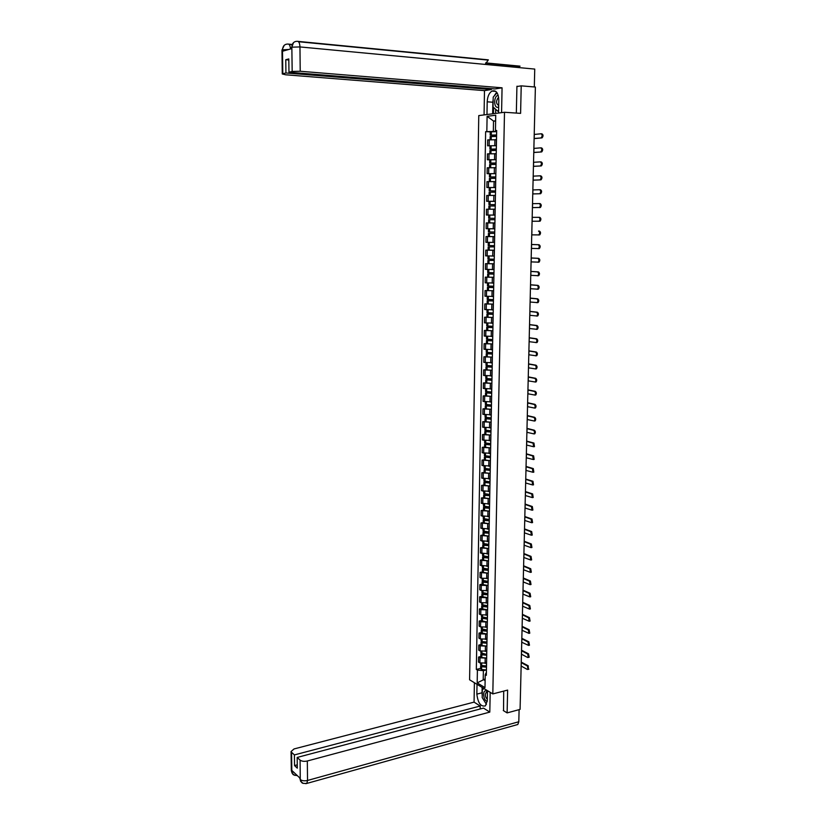 <?xml version="1.0" encoding="UTF-8"?>
<svg xmlns="http://www.w3.org/2000/svg" width="825" height="825" viewBox="0 0 825 825"><rect width="100%" height="100%" fill="white"/><g stroke="black" fill="none" stroke-linecap="round" stroke-linejoin="round"><path stroke-width="1.24" d="M504.498 112.272L478.768 115.593L469.6 679.8L492.814 693.918L504.498 112.272L520.596 113.365L521.214 85.852L535.384 87.048L520.08 709.387L507.117 712.903L507.633 690.092L492.814 693.918M503.281 710.521L507.117 712.903M521.214 85.852L516.914 86.532M496.403 139.755L487.719 139.879L487.616 145.808L496.382 145.695L487.616 145.808M496.134 153.77L487.472 153.862L487.369 159.761L496.114 159.689M496.052 162.989L489.679 163.092L489.741 159.833L487.369 159.761M495.866 167.733L487.224 167.795L487.121 173.662L495.846 173.621M495.969 167.279L495.856 173.219M495.784 176.911L489.431 176.973L489.493 173.735L487.121 173.662M495.608 181.634L486.977 181.655L486.874 187.512L495.588 187.492M489.266 187.574L486.874 187.512M493.536 195.432L486.74 195.473L486.637 201.29L495.32 201.31M495.433 195.257L495.33 201.145M489.349 201.341L486.637 201.29M488.967 209.21L495.082 209.22L486.492 209.22L486.389 215.026L495.062 215.067M495.175 209.158L489.988 209.21M495 218.336L488.689 218.285L488.74 215.088L495.062 215.119L486.389 215.026M494.907 222.998L486.255 222.915L486.152 228.7L494.711 228.773M489.586 222.905L489.648 219.697L488.658 219.687L488.606 222.894L494.918 222.936L486.255 222.915M489.978 228.752L494.804 228.834M494.649 236.651L486.007 236.558L485.915 242.313L494.453 242.416M489.039 236.548L486.007 236.558M494.392 250.264L485.77 250.14L485.667 255.874L493.257 256.018M488.173 250.119L485.77 250.14M494.299 250.491L494.278 256.297M494.134 263.825L485.533 263.67L485.43 269.373L493.938 269.538M494.134 263.783L485.533 263.67M485.296 277.138L493.886 277.293L485.296 277.138L485.193 282.82L493.68 283.016M493.783 277.767L493.762 283.532M485.059 290.555L493.628 290.74L485.059 290.555L484.956 296.216L493.433 296.443M493.371 304.157L484.822 303.92L484.718 309.55L493.175 309.808M487.142 303.827L484.822 303.92M493.195 313.686L486.956 314.077L486.905 317.182L493.123 317.47L484.584 317.223L484.492 322.833L492.927 323.122M486.905 317.12L484.584 317.223M492.938 326.886L486.719 327.339L486.668 330.433L492.865 330.753L484.358 330.474L484.254 336.064L492.669 336.383M486.668 330.351L484.358 330.474M492.69 340.044L486.482 340.55L486.43 343.633L492.618 343.984L484.12 343.674L484.017 349.243L492.422 349.583M486.43 343.53L484.12 343.674M486.193 356.73L492.37 357.163L483.893 356.823L483.79 362.361L492.174 362.732M486.193 356.658L483.893 356.823M485.956 369.817L492.123 370.281L483.656 369.909L483.563 375.437L491.927 375.829M485.956 369.734L483.656 369.909M485.719 382.852L491.875 383.347L483.429 382.955L483.326 388.451L491.679 388.874M485.729 382.759L483.429 382.955M485.492 395.825L491.628 396.371L483.202 395.938L483.099 401.414L491.432 401.868M485.492 395.732L483.202 395.938M485.255 408.757L491.38 409.334L482.965 408.87L482.873 414.325L491.184 414.81M485.255 408.643L482.965 408.87M485.028 421.637L491.133 422.245L482.738 421.75L482.646 427.185L490.947 427.69M485.028 421.513L482.738 421.75M490.834 435.105L482.512 434.579L482.419 439.993L490.7 440.529M484.791 434.332L482.512 434.579M490.566 447.913L482.295 447.367L482.192 452.75L490.452 453.317M484.564 447.088L482.295 447.367M490.298 460.67L482.068 460.092L481.975 465.465L490.215 466.043M484.337 459.803L482.068 460.092M490.04 473.375L481.841 472.766L481.748 478.118L489.978 478.727M484.11 472.467L481.841 472.766M489.782 486.028L481.614 485.399L481.522 490.72L489.741 491.36M483.883 485.079L481.614 485.399M489.524 498.64L481.398 497.97L481.305 503.281L489.493 503.941M483.656 497.64L481.398 497.97M489.266 511.191L481.171 510.5L481.078 515.78L489.256 516.471M483.429 510.149L481.171 510.5M489.019 523.7L480.954 522.978L480.862 528.237L489.019 528.959M483.202 522.617L480.954 522.978M488.771 536.157L480.738 535.404L480.645 540.643L488.792 541.386M482.986 535.023L480.738 535.404M488.524 548.563L480.521 547.779L480.428 553.008L488.555 553.771M482.759 547.387L480.521 547.779M488.276 560.917L480.305 560.113L480.212 565.311L488.317 566.105M488.452 563.588L488.462 563.073M482.543 559.701L480.305 560.113M488.039 573.231L480.088 572.395L479.995 577.572L481.418 578.243L488.091 578.387M488.214 575.984L488.225 575.458M482.316 571.972L480.088 572.395M487.792 585.492L481.295 585.307L479.872 584.626L479.779 589.792L481.202 590.483L487.853 590.628M487.988 588.338L487.998 587.792M482.099 584.193L479.872 584.626M487.554 597.702L481.078 597.517L479.655 596.815L479.562 601.951L480.985 602.663L487.627 602.817M487.75 600.641L487.761 600.074M481.882 596.362L479.655 596.815M487.317 609.871L480.862 609.675L479.438 608.953L479.346 614.078L480.769 614.811L487.389 614.965M487.513 612.893L487.523 612.315M481.656 608.489L479.438 608.953M487.08 621.988L480.645 621.792L479.222 621.039L479.139 626.144L480.552 626.897L487.162 627.052M487.286 625.092L487.297 624.494M481.439 620.565L479.222 621.039M486.843 634.054L480.428 633.858L479.016 633.084L478.923 638.168L480.336 638.942L486.936 639.107M487.059 637.251L487.07 636.632M481.222 632.6L479.016 633.084M486.606 646.078L480.212 645.872L478.799 645.088L478.706 650.152L480.119 650.946L486.709 651.1M486.822 649.357L486.843 648.728M481.006 644.583L478.799 645.088M480.862 652.802L486.729 654.472M486.379 658.051L479.995 657.845L478.593 657.04L478.5 662.083L479.913 662.898L486.482 663.063M486.595 661.423L486.606 660.773M480.789 656.514L478.593 657.04M495.619 121.172L493.525 121.048L493.329 131.464L496.64 131.649M496.65 131.123L495.443 130.608L495.732 115.232L487.101 116.325L493.525 121.048L495.629 120.79M486.389 672.323L485.224 674.685L486.338 675.335L496.671 130.474L495.443 130.608M485.224 674.685L484.987 687.607L477.18 682.873L477.407 670.075L483.378 670.663L483.213 679.439L485.121 680.573M493.329 131.464L485.636 131.66L476.324 669.436L477.407 670.075M486.832 131.536L487.101 116.325M485.141 678.954L477.18 682.873M486.142 669.982L483.378 670.663M496.578 134.97L490.184 135.145L490.246 131.866L485.636 131.66M480.583 668.405L476.324 669.436M540.891 137.858L541.21 137.754C542.51 136.001 542.438 134.681 540.994 133.784L534.291 134.444L534.188 138.476L541.798 137.899L534.126 138.59M541.221 133.805L541.901 133.836C543.345 134.733 543.417 136.053 542.118 137.806L541.798 137.899M490.246 131.866L496.64 131.67M490.102 139.672L490.153 136.589L496.557 136.414M496.567 135.496L491.318 135.156L496.578 135.053M494.938 139.683L496.403 139.693M490.184 135.145L496.567 135.599M498.558 113.035L498.805 100.124C498.372 92.874 496.073 89.863 491.917 91.09C489.06 92.998 487.482 96.577 487.204 101.815L486.977 114.531M501.579 112.643L502.064 87.811L495.021 88.945L288.967 72.239L292.174 71.445L291.844 47.035L291.802 48.613L282.614 51.222L282.49 49.871L282.8 73.745L282.274 73.972L285.636 74.786L484.481 90.626L491.349 89.533L491.36 88.646M484.069 114.902L484.481 90.626M502.064 87.811L300.218 71.249L292.174 71.445M518.162 67.516L520.039 66.155L485.688 62.886M291.844 47.025C292.112 43.271 293.896 41.363 297.196 41.302C298.836 41.209 299.753 43.086 299.96 46.932L534.744 69.083L534.311 86.955M485.265 64.412L488.348 59.854L487.441 60.029M288.967 72.239L288.802 58.926L285.77 59.73L285.935 72.982L282.8 73.745M285.935 72.982L491.349 89.533M518.059 86.357L516.924 86.264L516.337 113.077M285.77 59.73L288.812 59.998M496.64 92.214L494.02 96.205M493.175 99.196L492.865 102.228L487.204 101.815M492.649 113.798L492.865 102.228M493.587 107.436L493.463 113.695M495.691 109.333L495.619 113.417M291.235 47.675L291.782 47.2M290.503 48.984C290.194 45.581 289.307 43.942 287.853 44.045C284.594 44.107 282.82 45.994 282.552 49.696M482.223 695.423L482.048 692.794L476.85 694.124C477.953 703.075 480.82 706.984 485.461 705.86L487.286 700.6L487.472 690.669M476.85 694.124L477.025 684.317M474.396 682.718L474.066 702.127L480.212 706.025L294.412 754.916L291.555 752.287L291.844 771.633L291.875 770.457L300.207 778.346L300.259 779.615L300.094 760.114C301.826 761.351 304.239 761.65 307.323 760.99L307.529 780.46L518.801 721.751L519.1 709.655M480.16 708.984L480.212 706.025M297.258 764.847L294.546 765.579L297.299 768.147L297.175 757.443L483.502 708.097L489.802 712.099L307.323 760.99M490.194 692.319L489.802 712.099M474.066 702.127L294.04 748.945L291.07 751.534L291.555 752.287M518.801 721.751L517.811 724.505L516.605 724.845M297.175 757.443L300.094 760.114M294.546 765.579L294.412 754.916M503.539 710.676L503.704 691.102M483.275 699.311L485.987 703.632M482.048 692.794L482.14 687.431M482.883 687.875L482.852 689.257M294.133 772.592L291.895 771.561M294.772 775.366L292.184 773.303L291.844 771.643M303.146 783.368L300.599 781.296L300.259 779.625M498.228 95.391L498.042 95.401C493.732 95.782 493.515 108.147 497.815 107.271L498.682 106.961M498.651 97.391L498.352 97.515C495.835 101.052 495.949 103.703 498.702 105.466L498.713 105.466M498.62 110.199L497.743 111.189L493.03 106.93L493.206 97.133L497.032 92.73M498.599 111.241L497.743 111.189M487.451 691.866L486.678 691.226C482.811 688.648 482.625 698.919 486.492 701.095L487.245 701.405M487.441 692.587L486.028 692.608C484.822 694.867 485.244 697.115 487.307 699.332L487.307 699.342M486.43 704.344L482.192 697.568L482.336 689.422L484.337 688.762M540.53 151.913L540.87 151.8C542.149 150.068 542.066 148.758 540.633 147.861L533.94 148.407L533.847 152.419L541.437 151.955L533.775 152.512M540.829 147.871L541.54 147.902C542.974 148.799 543.046 150.109 541.778 151.852L541.437 151.955M496.31 149.005L489.926 149.15L496.31 149.531M489.906 150.604L496.289 150.439M496.31 149.449L491.061 149.16L496.31 149.078M494.484 153.697L496.134 153.718M540.169 165.907L540.53 165.804C541.778 164.082 541.695 162.773 540.272 161.875L533.6 162.298L533.507 166.299L541.076 165.938L533.435 166.372M540.427 161.886L541.179 161.917C542.602 162.814 542.685 164.123 541.427 165.835L541.076 165.938M489.741 159.833L496.114 159.72M489.596 167.661L489.658 164.515L496.021 164.412M496.042 163.34L490.813 163.102L496.052 163.041M493.907 167.661L495.866 167.671M489.679 163.092L496.042 163.412M539.818 179.85L540.189 179.737C541.417 178.035 541.334 176.736 539.921 175.828L533.259 176.148L533.167 180.128L540.715 179.871L533.094 180.18M540.035 175.838L540.818 175.859C542.231 176.767 542.324 178.066 541.087 179.767L540.715 179.871M489.493 173.735L495.846 173.652M489.349 181.562L489.4 178.396L495.763 178.334M495.784 177.179L490.555 176.983L495.784 176.952M493.01 181.562L494.897 181.613M489.431 176.973L495.784 177.231M539.457 193.72L539.849 193.617C541.056 191.936 540.963 190.637 539.56 189.729L532.919 189.936L532.826 193.896L540.365 193.741L532.764 193.937M539.643 189.729L540.468 189.75C541.87 190.657 541.963 191.957 540.746 193.638L540.365 193.741M495.516 190.957L489.184 190.802L495.516 190.987M489.184 190.802L489.235 187.574L495.588 187.533M489.101 195.412L489.153 192.215L495.495 192.194M490.968 195.412L495.34 195.422M532.424 207.611L539.509 207.436C540.705 205.776 540.602 204.487 539.21 203.569L540.107 203.579C541.499 204.497 541.602 205.786 540.406 207.446L532.424 207.632M495.258 204.672L488.936 204.579L495.258 204.693M488.936 204.579L488.988 201.362L495.32 201.352M488.854 209.199L488.905 205.982L495.237 205.992M532.517 203.662L539.21 203.569M538.756 221.317L539.168 221.193C540.344 219.553 540.241 218.264 538.859 217.346L539.756 217.357C541.138 218.274 541.241 219.563 540.066 221.203L532.084 221.265M489.648 219.697L494.969 219.728M488.689 218.285L495 218.347M532.187 217.336L538.859 217.346M538.405 235.022L538.828 234.898C539.993 233.279 539.88 232 538.508 231.072L539.395 231.072C540.777 232 540.88 233.279 539.725 234.898L531.754 234.867M494.742 232.021L488.441 231.949L488.493 228.752M489.328 233.331L494.711 233.413L489.328 233.331M488.41 233.341L488.359 236.528L494.649 236.61M494.825 222.998L494.711 228.834L491.927 228.762M539.395 231.072L538.508 231.072M531.424 248.407L538.498 248.552C539.632 246.943 539.519 245.675 538.158 244.736L539.045 244.736C540.416 245.664 540.53 246.933 539.385 248.542L538.127 248.665M494.484 245.654L488.194 245.541L488.256 242.385M488.988 242.395L492.051 242.426M494.464 246.861L488.173 246.933L494.453 246.892M488.111 250.099L494.392 250.222M531.517 244.509L538.158 244.736M539.045 244.736L531.517 244.478M531.083 261.896L538.158 262.144C539.282 260.556 539.158 259.287 537.807 258.349L538.694 258.338C540.055 259.277 540.169 260.535 539.055 262.133L537.817 262.267M494.227 259.225L487.946 259.071M491.318 256.028L494.196 256.059M494.206 260.329L487.926 260.473L494.206 260.38M531.187 258.008L537.807 258.349M538.694 258.338L531.187 257.967M530.753 275.323L537.828 275.684C538.931 274.106 538.808 272.848 537.457 271.899L538.354 271.889C539.694 272.827 539.818 274.086 538.715 275.663L537.498 275.798M493.969 272.755L487.709 272.58L487.761 269.517M491.875 269.579L493.752 269.548M493.948 273.756L487.688 273.952L493.938 274.137M493.938 274.086L488.792 273.962L493.948 273.817M530.857 271.456L537.457 271.899M538.354 271.889L530.857 271.394M530.434 288.698L537.498 289.162C538.581 287.605 538.447 286.347 537.116 285.398L538.003 285.378C539.344 286.327 539.467 287.574 538.385 289.132L537.188 289.276M493.711 286.223L487.472 285.986M491.999 283.068L493.68 283.078M493.69 287.121L487.441 287.378L493.69 287.595M493.69 287.533L488.555 287.389L493.69 287.193M530.527 284.852L537.116 285.398M538.003 285.378L530.527 284.769M530.104 302.022L537.168 302.589C538.23 301.043 538.096 299.795 536.766 298.846L537.653 298.815C538.983 299.764 539.117 301.012 538.055 302.558L536.879 302.703M493.453 299.63L487.224 299.382L487.276 296.433M492.071 290.812L491.958 296.495L493.433 296.495M493.443 300.434L487.204 300.754L493.433 301.001M487.204 300.754L487.142 303.878L493.371 304.136M493.433 300.919L488.307 300.764L493.443 300.527M530.197 298.186L536.766 298.846M537.653 298.815L530.197 298.093M529.774 315.294L536.838 315.965C537.879 314.428 537.745 313.191 536.425 312.232L537.312 312.19C538.632 313.149 538.766 314.387 537.725 315.923L536.57 316.078M493.206 312.984L486.987 312.685M491.855 309.87L493.175 309.87M486.956 314.077L493.175 314.356M493.185 314.263L488.07 314.077L493.185 313.799M529.867 311.468L536.425 312.232M537.312 312.19L529.867 311.355M529.454 328.505L536.508 329.278C537.539 327.762 537.395 326.525 536.085 325.566L536.972 325.514C538.282 326.483 538.416 327.721 537.395 329.227L536.26 329.392M492.948 326.287L486.75 325.947M491.71 323.183L492.927 323.183M486.719 327.339L492.927 327.649M492.927 327.546L487.823 327.339L492.938 327.02M529.547 324.699L536.085 325.566M536.972 325.514L529.547 324.576M529.124 341.663L536.178 342.54C537.188 341.045 537.044 339.807 535.745 338.848L536.632 338.786C537.931 339.756 538.075 340.993 537.065 342.488L535.961 342.643M492.7 339.539L486.513 339.188L486.554 336.394M491.545 336.445L492.669 336.445M486.482 340.55L492.68 340.89M492.68 340.777L487.585 340.55L492.69 340.178M529.217 337.879L535.745 338.848M536.632 338.786L529.227 337.734M528.804 354.771L535.858 355.75C536.848 354.265 536.704 353.038 535.404 352.069L536.291 352.007C537.58 352.976 537.725 354.203 536.735 355.688L535.652 355.853M492.453 352.729L486.276 352.316M491.37 349.656L492.422 349.645M492.442 353.141L486.245 353.698L492.422 354.08M492.432 353.946L487.348 353.708L492.442 353.296M528.897 350.996L535.404 352.069M536.291 352.007L528.897 350.842M528.485 367.826L535.528 368.909C536.508 367.434 536.353 366.218 535.074 365.238L535.951 365.176C537.23 366.145 537.384 367.373 536.405 368.837L535.848 368.961M492.205 365.867L486.038 365.413M491.174 362.804L492.174 362.804M492.195 366.176L486.007 366.805L492.174 367.218M492.174 367.073L487.111 366.805L492.195 366.352M528.577 364.062L535.074 365.238M535.951 365.176L528.577 363.887M528.165 380.83L535.208 382.006C536.167 380.552 536.013 379.335 534.734 378.355L535.611 378.283C536.889 379.263 537.044 380.48 536.075 381.934L535.518 382.058M491.958 378.953L485.801 378.469M490.978 375.911L491.927 375.901M491.948 379.17L485.781 379.851L491.927 380.294M491.927 380.139L486.874 379.861L491.948 379.356M528.258 377.087L534.734 378.355M535.611 378.283L528.258 376.891M527.845 393.772L534.878 395.062C535.827 393.618 535.662 392.411 534.404 391.421L535.27 391.339C536.539 392.329 536.704 393.535 535.755 394.979L535.178 395.093M491.71 391.988L485.564 391.463M490.772 388.957L491.679 388.946M491.7 392.112L485.543 392.844L491.679 393.329M491.679 393.154L486.637 392.855L491.7 392.308M527.938 390.05L534.404 391.421M535.27 391.339L527.938 389.843M527.526 406.673L534.559 408.055C535.487 406.632 535.322 405.426 534.064 404.425L534.94 404.343C536.198 405.333 536.363 406.539 535.435 407.973L534.847 408.086M485.255 408.818L485.306 405.797L491.463 404.993L485.337 404.415M490.566 401.95L491.432 401.94M485.306 405.797L491.432 406.302M491.442 406.117L486.399 405.797L491.452 405.209M527.618 402.961L534.064 404.425M534.94 404.343L527.629 402.734M527.216 419.523L534.239 421.008C535.157 419.595 534.982 418.388 533.734 417.388L534.61 417.295C535.858 418.296 536.023 419.502 535.105 420.905L534.507 421.018M491.215 417.904L485.1 417.306M490.349 414.892L491.184 414.882M490.432 417.914L485.079 418.688L491.195 419.224M491.195 419.028L486.162 418.688L491.215 418.058M527.299 415.821L533.734 417.388M534.61 417.295L527.309 415.583M526.897 432.31L533.919 433.898C534.817 432.496 534.641 431.3 533.404 430.289L534.27 430.196C535.518 431.197 535.683 432.393 534.786 433.795L534.177 433.909M490.968 430.774L484.873 430.145M490.132 427.783L490.937 427.773M489.442 430.784L484.842 431.527L490.947 432.094M484.791 434.455L490.885 435.105M490.947 431.887L485.935 431.527L490.968 430.856M526.989 428.629L533.404 430.289M534.27 430.196L526.989 428.381M526.587 445.057L533.6 446.738L533.074 443.149L533.94 443.046L534.466 446.634L533.847 446.738M490.71 444.696L486.152 444.479L490.731 443.603L484.636 442.932M489.916 440.622L490.7 440.612M488.627 443.592L484.615 444.314L490.7 444.912M484.564 447.233L490.648 447.913M526.67 441.385L533.074 443.149M533.94 443.046L526.68 441.117M526.268 457.751L533.28 459.525L532.744 455.947L533.61 455.843L534.146 459.412L533.517 459.525M490.483 456.38L484.409 455.678M489.689 453.41L490.452 453.399M487.936 456.349L484.388 457.05L490.463 457.689M484.337 459.948L490.401 460.67M490.463 457.452L485.471 457.06L489.772 456.39M526.36 454.09L532.744 455.947M533.61 455.843L526.371 453.812M525.958 470.394L532.96 472.271L532.424 468.703L533.29 468.579L533.827 472.147L533.187 472.251M490.246 469.105L484.182 468.363M489.472 466.146L490.215 466.135M487.327 469.054L484.162 469.745L490.215 470.405M484.11 472.622L490.163 473.375M490.225 470.157L485.234 469.745L488.988 469.116M526.051 466.754L532.424 468.703M533.29 468.579L526.061 466.455M525.649 482.986L532.651 484.956L532.094 481.398L532.96 481.274L533.507 484.832L532.868 484.935M490.009 481.769L483.955 481.006M489.246 478.83L489.978 478.82M486.771 481.697L483.935 482.377L489.978 483.068M483.883 485.244L489.926 486.028M489.988 482.811L485.007 482.377L488.317 481.779M525.742 479.356L532.094 481.398M532.96 481.274L525.752 479.047M525.339 495.526L532.331 497.588L531.774 494.051L532.63 493.917L533.197 497.465L532.548 497.558M489.761 494.392L483.728 493.587M489.029 491.463L489.73 491.452M486.265 494.288L483.708 494.959L484.636 495.361L489.741 495.681M483.656 497.815L489.689 498.63M489.741 495.423L484.78 494.969L487.719 494.392M525.432 491.917L531.774 494.051M532.63 493.917L525.442 491.587M525.03 508.014L532.022 510.18L531.444 506.653L532.311 506.519L532.878 510.046L532.238 510.149M489.524 506.963L483.502 506.127M488.802 504.044L489.493 504.034M485.801 506.828L483.481 507.499L484.409 507.911L489.503 508.252M483.429 510.335L489.442 511.18M489.503 507.973L485.007 507.705L487.183 506.952M525.123 504.415L531.444 506.653M532.311 506.519L525.133 504.075M524.731 520.462L531.702 522.72L531.125 519.193L531.991 519.059L532.568 522.576L531.939 522.679M489.287 519.482L483.275 518.616M488.575 516.584L489.256 516.563M485.368 519.327L483.254 519.987L484.182 520.42L489.266 520.771M483.202 522.813L489.204 523.689M489.266 520.482L484.77 520.193L486.688 519.451M524.813 516.873L531.125 519.193M531.991 519.059L524.824 516.522M524.422 532.857L531.393 535.208L530.805 531.702L531.661 531.548L532.249 535.064L531.63 535.167M489.05 531.96L483.058 531.053M488.359 529.062L489.019 529.052M484.956 531.764L483.027 532.424L483.955 532.868L489.029 533.239M482.976 535.229L488.978 536.147M489.029 532.929L484.543 532.641L486.224 531.908M524.514 529.289L530.805 531.702M531.661 531.548L524.525 528.918M524.123 545.201L531.083 547.645L530.485 544.149L531.341 543.995L531.939 547.491L531.331 547.604M488.812 544.376L482.831 543.448M488.132 541.499L488.782 541.478M484.564 544.16L482.811 544.809L483.728 545.273L488.792 545.655M482.759 547.604L488.74 548.553M488.802 545.335L484.316 545.036L485.791 544.314M524.205 541.643L530.485 544.149M531.341 543.995L524.215 541.262M523.813 557.494L530.774 560.041L530.176 556.545L531.022 556.39L531.63 559.876L531.032 559.989M488.586 556.751L482.604 555.792M487.905 553.884L488.555 553.864M484.203 556.504L482.584 557.153L483.512 557.628L488.555 558.02M482.532 559.928L488.503 560.907M488.565 557.7L484.1 557.391L485.389 556.669M523.906 553.957L530.176 556.545M531.022 556.39L523.916 553.554M523.514 569.745L530.465 572.375L529.856 568.899L530.712 568.734L531.321 572.21L530.733 572.323M488.348 569.075L482.388 568.085M487.678 566.218L488.317 566.208M483.842 568.796L482.367 569.446L483.285 569.941L488.328 570.343M482.316 572.21L488.266 573.22M488.328 570.003L483.873 569.683L484.997 568.972M523.607 566.218L529.856 568.899M530.712 568.734L523.617 565.806M523.215 581.945L530.155 584.678L529.537 581.202L530.393 581.027L531.011 584.502L530.434 584.616M488.111 581.357L482.171 580.326M487.462 578.511L488.08 578.49M483.502 581.037L482.14 581.687L483.058 582.202L488.091 582.615M482.089 584.43L488.039 585.482M488.101 582.264L483.646 581.934L484.626 581.223M523.308 578.438L529.537 581.202M530.393 581.027L523.318 578.005M522.916 594.103L529.846 596.918L529.227 593.453L530.073 593.278L530.702 596.743L530.135 596.857M487.884 593.587L481.944 592.525M487.235 590.752L487.853 590.731M483.172 593.237L481.924 593.887L482.842 594.413L487.864 594.835M481.872 596.619L487.802 597.692M487.864 594.474L483.522 594.165L482.976 593.887L484.265 593.433M523.009 590.597L529.227 593.453M530.073 593.278L523.019 590.164M522.617 606.21L529.547 609.118L528.918 605.663L529.763 605.478L530.393 608.933L529.836 609.056M487.616 605.767L481.728 604.673M487.018 602.941L487.627 602.92M482.852 605.385L481.707 606.035L482.615 606.571L487.627 607.014M481.656 608.747L487.575 609.85M487.637 606.643L483.295 606.323L482.759 606.035L483.924 605.591M522.71 602.724L528.918 605.663M529.763 605.478L522.72 602.271M522.328 618.265L529.238 621.266L528.598 617.822L529.454 617.636L530.083 621.081L529.547 621.194M487.348 617.904L481.511 616.77M486.791 615.089L487.389 615.068M482.553 615.326L482.522 617.471L481.491 618.131L487.4 619.142M481.439 620.833L487.348 621.967M487.41 618.76L483.079 618.43L482.543 618.131L483.594 617.698M522.411 614.79L528.598 617.822M529.454 617.636L522.421 614.326M522.029 630.279L528.938 633.373L528.289 629.929L529.134 629.743L529.784 633.177L529.248 633.301M487.111 629.991L481.295 628.825M486.575 627.186L487.162 627.165M482.243 629.537L481.264 630.187L482.182 630.764L487.173 631.218M481.222 632.878L487.121 634.043M487.173 630.826L482.759 630.465L482.316 630.187L483.275 629.764M522.112 626.825L528.289 629.929M529.134 629.743L522.122 626.34M521.73 642.242L528.629 645.428L527.979 641.994L528.825 641.798L529.475 645.222L528.959 645.346M486.884 642.025L482.078 641.582L481.078 640.839M486.348 639.241L486.936 639.21M481.944 641.541L481.047 642.19L481.965 642.778L486.946 643.252M481.006 644.872L482.006 645.614L486.884 646.068M486.946 642.85L482.543 642.479L482.099 642.19L482.955 641.778M521.823 638.798L527.979 641.994M528.825 641.798L521.833 638.313M521.441 654.163L527.587 657.473L528.33 657.432L527.68 654.008L528.516 653.812L529.176 657.226L528.66 657.35M486.131 651.245L486.709 651.214M481.656 653.503L480.841 654.153L481.748 654.761L486.719 655.246M480.789 656.813L481.79 657.577L486.657 658.041M486.719 654.833L482.419 654.472L481.882 654.153L482.656 653.751M521.524 650.729L527.68 654.008M528.516 653.812L521.534 650.224M521.153 666.043L527.278 669.426L528.031 669.395L527.371 665.981L528.206 665.775L528.371 669.312M486.43 665.961L481.645 665.497L480.645 664.713M485.904 663.197L486.482 663.176M481.387 665.414L480.624 666.064L481.532 666.683L486.492 667.178M480.573 668.714L481.573 669.498L486.43 669.972M486.492 666.765L482.202 666.394L481.666 666.064L482.357 665.672M521.235 662.619L527.371 665.981M528.206 665.775L521.245 662.104M485.09 663.393L485.183 658.34M485.317 651.43L485.409 646.357M485.543 639.416L485.636 634.322M485.77 627.361L485.863 622.246M485.987 615.264L486.09 610.129M486.224 603.106L486.317 597.95M486.451 590.906L486.544 585.729M486.678 578.665L486.771 573.468M486.905 566.363L487.008 561.155M487.142 554.018L487.235 548.79M487.369 541.633L487.472 536.374M487.606 529.186L487.699 523.906M487.833 516.697L487.936 511.397M488.07 504.157L488.173 498.836M488.307 491.566L488.41 486.224M488.544 478.923L488.647 473.56M488.782 466.238L488.885 460.845M489.019 453.492L489.122 448.088M489.256 440.694L489.359 435.27M489.503 427.855L489.607 422.4M489.741 414.954L489.844 409.478M489.988 402.002L490.091 396.505M490.225 388.998L490.328 383.491M490.473 375.952L490.576 370.404M490.72 362.845L490.823 357.277M490.968 349.676L491.071 344.097M491.215 336.466L491.318 330.856M491.463 323.194L491.566 317.563M491.71 309.87L491.813 304.219M492.216 283.058L492.319 277.365M492.463 269.569L492.577 263.845M492.721 256.028L492.824 250.284M492.968 242.426L493.082 236.651M493.226 228.773L493.34 222.977M493.484 215.057L493.597 209.23M493.742 201.279L493.855 195.443M494 187.45L494.113 181.583M494.268 173.57L494.371 167.671M494.526 159.627L494.639 153.708M494.783 145.623L494.897 139.672M480.119 650.946L480.212 645.872M480.336 638.942L480.428 633.858M480.552 626.897L480.645 621.792M480.769 614.811L480.862 609.675M480.985 602.663L481.078 597.517M481.202 590.483L481.295 585.307M481.418 578.243L481.511 573.055M481.645 565.96L481.738 560.752M481.862 553.627L481.955 548.398M482.078 541.252L482.182 536.002M482.305 528.825L482.398 523.545M482.532 516.347L482.625 511.046M482.749 503.817L482.852 498.496M482.976 491.236L483.068 485.904M483.202 478.613L483.295 473.251M483.429 465.929L483.522 460.546M483.656 453.203L483.759 447.8M483.883 440.416L483.986 435.002M484.12 427.587L484.213 422.142M484.347 414.707L484.44 409.241M484.574 401.765L484.677 396.278M484.811 388.781L484.904 383.274M485.038 375.736L485.141 370.208M485.275 362.649L485.378 357.091M485.512 349.501L485.616 343.922M485.75 336.301L485.853 330.701M485.987 323.039L486.09 317.419M486.224 309.736L486.327 304.085M486.461 296.371L486.564 290.699M486.698 282.954L486.802 277.262M486.946 269.476L487.049 263.763M487.183 255.946L487.286 250.212M487.431 242.364L487.534 236.6M487.668 228.721L487.771 222.936M487.915 215.026L488.018 209.21M488.163 201.269L488.266 195.432M488.41 187.45L488.513 181.593M488.658 173.58L488.761 167.692M488.905 159.658L489.008 153.739M489.153 145.664L489.266 139.734M479.913 662.898L479.995 657.845M491.287 135.022L491.349 131.732M491.184 135.022L491.236 131.732M491.092 139.631L491.153 136.465M491.205 139.631L491.257 136.465M291.895 47.169L299.96 46.932L300.218 71.249M288.637 44.127L291.937 44.437M488.348 59.854L298.062 41.384M281.964 50.325L282.49 49.871M288.709 49.49L282.593 49.84M300.321 779.553C302.043 780.832 304.446 781.131 307.529 780.46L306.817 783.43L305.776 783.678M291.308 770.158L291.802 771.478M299.712 778.078L300.218 779.46M491.03 149.047L491.092 145.767M490.927 149.047L490.988 145.778M490.844 153.667L490.896 150.48M490.947 153.667L491.009 150.48M490.782 163.01L490.834 159.751M490.669 163.01L490.731 159.751M490.586 167.64L490.648 164.443M490.689 167.64L490.751 164.443M490.524 176.921L490.586 173.673M490.421 176.921L490.483 173.673M490.339 181.552L490.39 178.344M490.442 181.552L490.504 178.344M490.277 190.771L490.328 187.533M490.163 190.771L490.225 187.533M490.081 195.412L490.143 192.184M490.184 195.412L490.246 192.184M540.004 207.56L539.107 207.549M490.019 204.559L490.081 201.331M489.916 204.559L489.978 201.341M489.833 209.189L489.895 205.972M489.937 209.189L489.998 205.972M532.589 203.662L532.486 207.611M489.772 218.295L489.833 215.088M489.668 218.295L489.73 215.088M489.689 222.905L489.751 219.697M532.249 217.336L532.156 221.265M489.524 231.969L489.586 228.773M489.421 231.969L489.483 228.773M489.338 236.558L489.39 233.372M489.442 236.558L489.503 233.372M531.908 230.948L531.816 234.867M489.277 245.592L489.338 242.406M489.173 245.592L489.235 242.406M489.091 250.161L489.142 246.984M489.194 250.161L489.256 246.984M531.578 244.509L531.486 248.407M489.029 259.153L489.091 256.008M488.926 259.153L488.988 256.008M488.843 263.701L488.905 260.535M488.947 263.711L489.008 260.545M531.248 258.008L531.156 261.896M488.782 272.662L488.843 269.558M488.678 272.662L488.74 269.558M488.596 277.19L488.658 274.044M488.699 277.2L488.761 274.044M530.918 271.456L530.826 275.333M488.544 286.12L488.596 283.047M488.441 286.11L488.493 283.047M488.359 290.627L488.41 287.492M488.462 290.627L488.513 287.492M530.588 284.852L530.496 288.709M488.297 299.516L488.348 296.484M488.194 299.506L488.245 296.484M488.111 304.002L488.173 300.877M488.214 304.012L488.276 300.888M530.258 298.196L530.166 302.032M488.049 312.861L488.111 309.87M487.957 312.85L488.008 309.86M487.874 317.326L487.926 314.212M487.977 317.336L488.029 314.222M529.928 311.479L529.836 315.294M487.812 326.143L487.864 323.194M487.709 326.133L487.761 323.194M487.627 330.598L487.688 327.494M487.73 330.608L487.792 327.504M529.609 324.71L529.516 328.515M487.575 339.384L487.627 336.466M487.472 339.374L487.523 336.456M487.389 343.808L487.441 340.725M487.493 343.819L487.544 340.735M529.279 337.879L529.186 341.674M487.327 352.564L487.389 349.687M487.235 352.553L487.286 349.676M487.152 356.978L487.204 353.904M487.255 356.988L487.307 353.904M528.959 351.007L528.866 354.781M487.09 365.692L487.142 362.845M486.987 365.681L487.039 362.845M486.915 370.085L486.967 367.022M487.018 370.095L487.07 367.032M528.639 364.073L528.547 367.837M486.853 378.757L486.905 375.963M486.75 378.747L486.802 375.952M486.678 383.14L486.729 380.088M486.781 383.151L486.832 380.098M528.32 377.097L528.227 380.841M486.616 391.782L486.668 389.018M486.523 391.772L486.564 389.008M486.441 396.144L486.492 393.102M486.544 396.155L486.595 393.113M528 390.06L527.907 393.793M486.389 404.755L486.43 402.022M486.286 404.735L486.338 402.012M486.203 409.087L486.255 406.065M486.307 409.107L486.358 406.075M527.68 402.971L527.587 406.684M486.152 417.667L486.203 414.975M486.049 417.656L486.1 414.965M485.966 421.988L486.028 418.976M486.069 421.998L486.121 418.987M527.361 415.831L527.278 419.533M485.915 430.537L485.966 427.876M485.812 430.516L485.863 427.866M485.739 434.837L485.791 431.836M485.832 434.847L485.894 431.846M527.051 428.639L526.958 432.331M485.688 443.345L485.729 440.725M485.585 443.334L485.626 440.715M485.502 447.635L485.554 444.644M485.605 447.645L485.657 444.654M526.732 441.406L526.649 445.077M485.451 456.101L485.502 453.523M485.347 456.091L485.399 453.513M485.275 460.371L485.327 457.401M485.368 460.391L485.43 457.411M526.422 454.111L526.329 457.772M485.224 468.817L485.265 466.269M485.121 468.796L485.162 466.259M485.038 473.065L485.1 470.106M485.141 473.086L485.193 470.116M526.113 466.764L526.02 470.405M484.987 481.48L485.038 478.964M484.894 481.46L484.935 478.943M484.811 485.708L484.863 482.759M484.914 485.729L484.966 482.769M525.803 479.377L525.711 483.007M484.76 494.082L484.801 491.607M484.657 494.072L484.708 491.597M484.584 498.3L484.636 495.361M484.688 498.321L484.739 495.371M525.494 491.937L525.401 495.547M484.533 506.643L484.574 504.199M484.43 506.622L484.481 504.188M484.358 510.84L484.409 507.911M484.461 510.861L484.512 507.932M525.185 504.436L525.092 508.035M484.306 519.152L484.347 516.739M484.203 519.131L484.254 516.728M484.131 523.339L484.182 520.42M484.234 523.349L484.285 520.431M524.875 516.893L524.793 520.482M484.079 531.62L484.12 529.238M483.976 531.599L484.028 529.217M483.904 535.776L483.955 532.868M484.007 535.796L484.058 532.888M524.576 529.31L524.483 532.878M483.852 544.026L483.893 541.674M483.759 544.005L483.801 541.664M483.677 548.171L483.728 545.273M483.78 548.192L483.832 545.294M524.267 541.664L524.184 545.222M483.625 556.39L483.667 554.07M483.532 556.37L483.574 554.06M483.45 560.515L483.512 557.628M483.553 560.536L483.605 557.648M523.968 553.977L523.875 557.525M483.409 568.703L483.45 566.424M483.306 568.683L483.347 566.404M483.233 572.808L483.285 569.941M483.326 572.839L483.378 569.962M523.658 566.239L523.576 569.776M483.182 580.965L483.223 578.717M483.079 580.944L483.12 578.707M483.007 585.059L483.058 582.202M483.11 585.08L483.161 582.223M523.359 578.459L523.277 581.976M482.955 593.185L482.996 590.968M482.862 593.165L482.903 590.958M482.79 597.259L482.842 594.413M482.883 597.279L482.934 594.433M483.388 594.134L483.398 593.608M523.06 590.628L522.978 594.124M482.738 605.354L482.78 603.168M482.646 605.333L482.677 603.158M482.563 609.417L482.615 606.571M482.666 609.438L482.718 606.602M483.172 606.282L483.182 605.746M522.761 602.745L522.679 606.231M482.419 617.451L482.46 615.306M482.347 621.514L482.398 618.688M482.45 621.545L482.491 618.719M482.945 618.389L482.955 617.832M522.472 614.821L522.38 618.296M482.295 629.547L482.336 627.433M482.202 629.527L482.243 627.413M482.13 633.579L482.182 630.764M482.223 633.6L482.274 630.785M482.728 630.455L482.738 629.877M522.173 626.845L522.091 630.31M482.078 641.582L482.12 639.488M481.986 641.551L482.017 639.468M481.913 645.583L481.965 642.778M482.006 645.614L482.058 642.809M482.512 642.469L482.522 641.881M521.874 638.828L521.792 642.273M481.862 653.555L481.903 651.502M481.769 653.534L481.8 651.482M481.697 657.556L481.748 654.761M481.79 657.577L481.841 654.782M482.295 654.431L482.305 653.833M521.586 650.76L521.503 654.194M481.645 665.497L481.687 663.465M481.552 665.466L481.583 663.455M481.48 669.467L481.532 666.683M481.573 669.498L481.625 666.713M482.078 666.352L482.089 665.734M521.287 662.65L521.204 666.074M486.42 666.301L486.513 661.217M486.647 654.266L486.75 649.162M486.874 642.18L486.977 637.055M487.111 630.053L487.204 624.907M487.338 617.873L487.441 612.707M487.575 605.653L487.668 600.466M487.802 593.371L487.905 588.163M488.039 581.048L488.132 575.819M488.266 568.683L488.369 563.434M488.503 556.256L488.606 550.987M488.74 543.788L488.843 538.498M488.978 531.269L489.081 525.948M489.215 518.698L489.318 513.356M489.452 506.076L489.555 500.713M489.699 493.402L489.802 488.029M489.937 480.676L490.04 475.282M490.184 467.899L490.287 462.485M490.421 455.08L490.524 449.635M490.669 442.2L490.772 436.734M490.916 429.268L491.019 423.782M491.153 416.285L491.267 410.778M491.401 403.25L491.514 397.722M491.648 390.163L491.762 384.615M491.906 377.025L492.009 371.446M492.154 363.825L492.257 358.225M492.401 350.573L492.515 344.953M492.659 337.27L492.762 331.629M492.907 323.916L493.02 318.244M493.164 310.499L493.267 304.807M493.422 297.031L493.525 291.318M493.927 269.919L494.041 264.155M494.453 242.591L494.557 236.775M494.969 215.026L495.082 209.168M495.495 187.234L495.608 181.314M496.031 159.194L496.145 153.244M496.299 145.097L496.413 139.105M541.21 137.754L542.118 137.806M495.815 91.4L491.917 91.09M519.451 66.351L485.595 63.133M291.792 44.715L289.09 44.457M487.781 60.06L298.516 41.724M293.463 42.663L291.246 48.768M284.192 45.365L281.964 50.129L282.274 73.972M517.811 724.505L306.817 783.43C300.558 783.616 302.61 782.523 301.62 782.451L299.702 777.872M292.184 773.303C293.772 774.056 290.957 774.768 297.34 775.634M292.174 773.273L291.318 770.694L291.07 751.534M487.111 691.536L487.266 692.288M486.925 692.381L486.028 692.608M540.87 151.8L541.778 151.852M489.854 153.697L489.906 150.583M489.926 149.15L489.988 145.881M540.53 165.804L541.427 165.835M540.189 179.737L541.087 179.767M539.849 193.617L540.746 193.638M539.509 207.436L540.406 207.446M539.168 221.193L540.066 221.203M538.828 234.898L539.725 234.898M538.498 248.552L539.385 248.542M488.111 250.109L488.173 246.933M538.158 262.144L539.055 262.133M487.874 263.629L487.926 260.473M487.946 259.091L488.008 255.977M537.828 275.684L538.715 275.663M487.627 277.107L487.688 273.952M537.498 289.162L538.385 289.132M487.389 290.513L487.441 287.378M487.462 286.007L487.523 283.006M537.168 302.589L538.055 302.558M536.838 315.965L537.725 315.923M486.987 312.706L487.039 309.808M536.508 329.278L537.395 329.227M486.75 325.978L486.802 323.132M536.178 342.54L537.065 342.488M535.858 355.75L536.735 355.688M486.193 356.771L486.245 353.698M486.276 352.358L486.317 349.604M535.528 368.909L536.405 368.837M485.956 369.858L486.007 366.805M486.038 365.465L486.08 362.763M535.208 382.006L536.075 381.934M485.719 382.903L485.781 379.851M485.801 378.52L485.853 375.87M534.878 395.062L535.755 394.979M485.492 395.887L485.543 392.844M485.564 391.514L485.616 388.915M534.559 408.055L535.435 407.973M485.337 404.467L485.378 401.909M534.239 421.008L535.105 420.905M485.028 421.699L485.079 418.688M485.1 417.368L485.141 414.862M533.919 433.898L534.786 433.795M484.791 434.528L484.842 431.527M484.873 430.207L484.914 427.752M533.6 446.738L534.466 446.634M484.564 447.305L484.615 444.314M484.636 443.004L484.688 440.591M533.28 459.525L534.146 459.412M484.337 460.03L484.388 457.05M484.409 455.751L484.45 453.379M532.96 472.271L533.827 472.147M484.1 472.704L484.162 469.745M484.182 468.445L484.223 466.125M532.651 484.956L533.507 484.832M483.873 485.327L483.935 482.377M483.955 481.088L483.997 478.809M532.331 497.588L533.197 497.465M483.646 497.898L483.708 494.959M483.728 493.68L483.77 491.442M532.022 510.18L532.878 510.046M483.429 510.427L483.481 507.499M483.502 506.22L483.543 504.034M531.702 522.72L532.568 522.576M483.202 522.906L483.254 519.987M483.275 518.708L483.316 516.574M531.393 535.208L532.249 535.064M482.976 535.332L483.027 532.424M483.048 531.156L483.089 529.062M531.083 547.645L531.939 547.491M482.749 547.707L482.811 544.809M482.831 543.541L482.862 541.499M530.774 560.041L531.63 559.876M482.532 560.031L482.584 557.153M482.604 555.885L482.646 553.884M530.465 572.375L531.321 572.21M482.316 572.313L482.367 569.446M482.388 568.188L482.419 566.228M530.155 584.678L531.011 584.502M482.089 584.543L482.14 581.687M482.161 580.439L482.202 578.521M529.846 596.918L530.702 596.743M481.872 596.733L481.924 593.887M481.944 592.639L481.975 590.762M529.547 609.118L530.393 608.933M481.656 608.871L481.707 606.035M481.728 604.787L481.759 602.951M529.238 621.266L530.083 621.081M481.439 620.957L481.491 618.131M481.511 616.894L481.542 615.099M528.938 633.373L529.784 633.177M481.222 633.002L481.264 630.187M481.295 628.949L481.326 627.206M528.629 645.428L529.475 645.222M481.006 644.995L481.047 642.19M481.078 640.963L481.109 639.262M528.33 657.432L529.176 657.226M480.789 656.947L480.841 654.153M480.862 652.926L480.892 651.265M528.031 669.395L528.877 669.188M480.573 668.848L480.624 666.064M480.645 664.847L480.676 663.228"/></g></svg>
